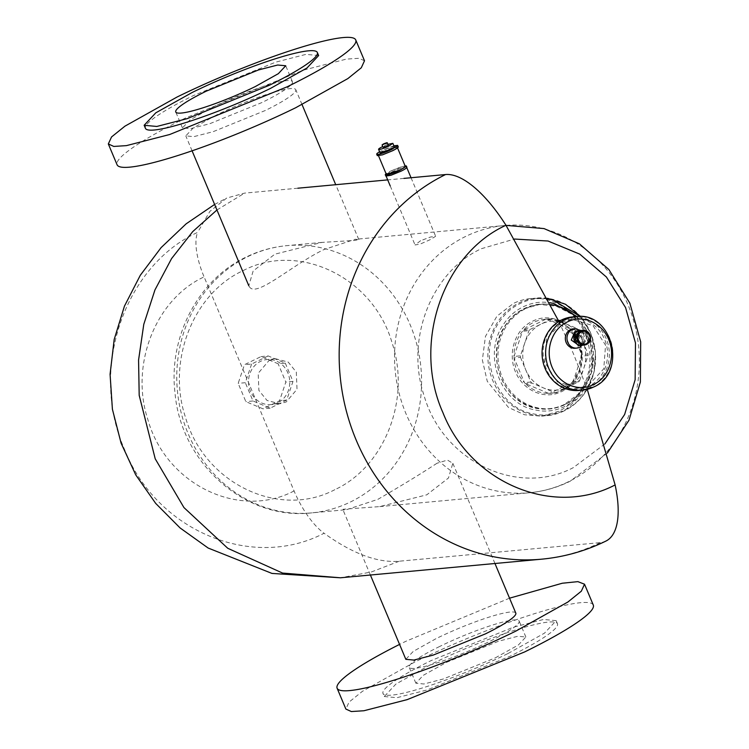 <?xml version="1.0" encoding="UTF-8"?>
<svg xmlns="http://www.w3.org/2000/svg" width="749" height="749" viewBox="0 0 749 749"><rect width="100%" height="100%" fill="white"/><g stroke="black" fill="none" stroke-linecap="round" stroke-linejoin="round"><path stroke-width="0.56" stroke-dasharray="3.75 2.81" d="M261.008 356.599L268.151 355.934L285.294 363.125L278.151 363.789L261.008 356.599L244.446 364.707L238.173 383.357L245.859 401.642L263.002 408.832L279.555 400.724L285.828 382.065L278.151 363.789M268.151 355.934L251.598 364.042L244.446 364.707M251.598 364.042L245.326 382.702L238.173 383.357M285.294 363.125L292.981 381.41L286.708 400.06L270.146 408.168L253.003 400.977L245.326 382.702M292.981 381.41L285.828 382.065M286.708 400.06L279.555 400.724M270.146 408.168L263.002 408.832M253.003 400.977L245.859 401.642M573.303 328.867A9.728 8.866 -95.3 0 1 582.759 336.142A9.728 8.866 -95.3 0 1 577.938 347.442A9.728 8.866 -95.3 0 1 575.101 348.248M577.395 342.078L576.224 342.452L574.305 334.728A4.026 3.67 -95.3 0 1 579.389 337.406A4.026 3.67 -95.3 0 1 577.395 342.078M577.404 334.176L579.323 341.9A4.026 3.67 -95.3 0 1 574.23 339.222A4.026 3.67 -95.3 0 1 576.234 334.55L577.404 334.176L575.485 334.391M577.095 330.88A7.378 6.722 -95.3 0 1 584.267 336.395A7.378 6.722 -95.3 0 1 580.606 344.971L579.052 345.523M580.512 330.581L587.094 336.498L583.359 344.718A7.378 6.722 -95.3 0 1 581.645 345.261M575.316 335.224L578.106 332.21A6.31 5.749 -95.3 0 1 579.941 331.695A6.31 5.749 -95.3 0 1 586.074 336.404A6.31 5.749 -95.3 0 1 582.947 343.735L581.112 344.278L575.869 341.581M581.046 331.564L587.169 336.301L584.051 343.632A6.31 5.749 -95.3 0 1 582.207 344.147A6.31 5.749 -95.3 0 1 576.075 339.437A6.31 5.749 -95.3 0 1 579.202 332.107L579.941 331.695M582.273 345.252L580.924 330.524A7.378 6.722 -95.3 0 1 588.115 336.039A7.378 6.722 -95.3 0 1 584.463 344.615L583.443 345.036M572.311 316.949A36.907 33.63 -95.3 0 1 582.198 317.642A36.907 33.63 -95.3 0 1 609.134 349.895A36.907 33.63 -95.3 0 1 589.884 387.411A36.907 33.63 -95.3 0 1 579.108 390.444M581.411 318.999A35.559 32.413 84.7 0 0 561.507 321.265C533.354 332.977 538.915 383.404 568.912 388.497C575.803 390.051 582.432 389.293 588.817 386.231A35.559 32.413 84.7 0 0 607.364 350.083A35.559 32.413 84.7 0 0 581.411 318.999M588.433 385.314L603.76 368.808L605.557 345.186L592.983 325.609L571.983 319.346L561.89 322.182L546.564 338.688L544.766 362.319L557.34 381.896L578.34 388.16L588.433 385.314M520.433 355.841L520.489 357.357L514.067 357.947L524.431 382.608A37.104 33.817 -95.3 0 1 514.067 357.947A37.104 33.817 -95.3 0 1 514.011 356.44L520.433 355.841L524.665 343.257A34.557 31.495 -95.3 0 1 540.993 324.12A34.557 31.495 -95.3 0 1 551.086 321.274A34.557 31.495 -95.3 0 1 565.102 323.465A34.557 31.495 -95.3 0 1 582.853 341.684A34.557 31.495 -95.3 0 1 583.864 368.105A34.557 31.495 -95.3 0 1 567.564 387.233A34.557 31.495 -95.3 0 1 557.443 390.089A34.557 31.495 -95.3 0 1 543.428 387.898A34.557 31.495 -95.3 0 1 525.676 369.678A34.557 31.495 -95.3 0 1 524.665 343.257L528.897 330.674L529.824 329.579L523.411 330.178A37.104 33.817 84.7 0 0 522.474 331.273L528.897 330.674M553.539 318.606L547.126 319.205L570.242 328.905L576.664 328.315L553.539 318.606L552.163 318.643L529.824 329.579M520.489 357.357L530.854 382.009L531.865 383.057L554.99 392.757L548.568 393.347A37.104 33.817 84.7 0 0 549.953 393.309L572.283 382.374A37.104 33.817 -95.3 0 1 562.096 390.163L571.918 382.758L579.342 370.259L581.43 353.088L575.915 336.198L554.288 320.001A37.104 33.817 -95.3 0 0 547.126 319.205A37.104 33.817 84.7 0 0 545.74 319.243L552.163 318.643M545.74 319.243L523.411 330.178A37.104 33.817 -95.3 0 1 533.597 322.388A37.104 33.817 -95.3 0 1 545.74 319.243M514.011 356.44L522.474 331.273A37.104 33.817 -95.3 0 0 514.011 356.44M530.854 382.009L524.431 382.608A37.104 33.817 -95.3 0 0 525.452 383.647L531.865 383.057M548.568 393.347L525.452 383.647A37.104 33.817 -95.3 0 0 548.568 393.347M554.99 392.757L556.367 392.719L578.705 381.784L572.283 382.374A37.104 33.817 -95.3 0 0 573.219 381.278L579.642 380.689A37.104 33.817 84.7 0 1 578.705 381.784M560.832 390.753L562.087 390.173A37.104 33.817 -95.3 0 1 560.832 390.753A37.104 33.817 -95.3 0 1 549.953 393.309L556.367 392.719M559.185 320.525L572.994 330.796A38.405 34.997 -95.3 0 1 582.02 352.376C582.806 360.615 581.421 368.339 577.844 375.567C574.202 382.851 568.912 388.132 561.984 391.409C555.103 394.892 547.94 395.706 540.488 393.852C533.073 391.98 526.734 387.982 521.491 381.868A38.405 34.997 -95.3 0 1 512.466 360.288C511.689 352.049 513.074 344.315 516.632 337.097C520.246 329.822 525.526 324.532 532.492 321.255C539.336 317.773 546.498 316.958 553.988 318.812L558.267 320.16M579.642 380.689L588.105 355.522L581.683 356.112A37.104 33.817 -95.3 0 1 573.219 381.278L581.683 356.112A37.104 33.817 -95.3 0 0 581.627 354.605L588.04 354.005L577.676 329.354L571.262 329.944A37.104 33.817 -95.3 0 1 581.627 354.605L571.262 329.944A37.104 33.817 -95.3 0 0 570.242 328.905A37.104 33.817 -95.3 0 0 554.288 320.001M575.99 316.612A52.336 47.702 -95.3 0 1 565.804 404.282A52.336 47.702 -95.3 0 1 550.524 408.589A52.336 47.702 -95.3 0 1 536.509 407.615A52.336 47.702 -95.3 0 1 498.31 361.87A52.336 47.702 -95.3 0 1 525.611 308.663A52.336 47.702 -95.3 0 1 540.89 304.356A52.336 47.702 -95.3 0 1 550.665 304.562M564.465 404.404A52.336 47.702 -95.3 0 1 549.186 408.711A52.336 47.702 -95.3 0 1 498.328 369.575A52.336 47.702 -95.3 0 1 524.272 308.794L539.552 304.487L556.17 306.154L571.356 313.971L583.256 326.985L590.409 343.622L591.944 361.833L587.675 379.406L578.125 394.199L564.465 404.404M588.105 355.522L588.04 354.005M577.676 329.354L576.664 328.315M212.997 107.079L189.843 120.027L182.456 127.929L190.489 128.678L209.729 123.735L261.888 102.557A59.648 8.033 -22.8 0 0 292.428 81.707A59.648 8.033 -22.8 0 0 212.997 107.079M318.634 55.548L305.976 54.368L275.669 62.158L193.542 95.507A93.934 12.649 -22.8 0 0 145.437 128.351M364.501 60.781L359.043 58.291L346.422 59.096L303.13 70.228L185.808 117.874A134.193 18.07 -22.8 0 0 117.087 164.789M216.349 115.046L193.195 127.995L185.808 135.897L193.841 136.646L213.081 131.702L265.24 110.524A59.648 8.033 -22.8 0 0 295.78 89.674A59.648 8.033 -22.8 0 0 216.349 115.046M249.642 287.129L248.79 285.743L253.153 270.998L274.836 254.183L321.901 242.404L355.073 240.41L358.771 239.511L354.989 239.343L323.718 249.66C291.614 265.258 256.888 297.465 249.642 287.129M436.985 463.257C420.695 473.911 401.005 485.932 377.899 499.34L346.628 509.657L343.023 509.264L379.706 506.596L426.78 494.827L448.464 478.002L452.827 463.257L447.415 460.092L436.985 463.257M420.62 240.691L415.049 244.96L420.133 244.108L429.786 239.849L435.656 236.3L430.516 237.021L420.62 240.691M604.911 443.932L573.322 467.629C517.325 497.317 442.481 460.963 423.925 395.098C405.19 338.941 431.555 271.625 481.298 248.724L514.516 239.043M558.791 411.295L541.555 416.154L524.59 414.768L508.524 407.512L487.262 381.278L482.356 359.979L485.446 336.432L496.915 316.181L513.449 303.42A59.049 53.816 -95.3 0 1 530.685 298.57A59.049 53.816 -95.3 0 1 588.059 342.714A59.049 53.816 -95.3 0 1 558.791 411.295M580.26 316.527L590.746 333.296L595.446 352.882L593.779 372.936L585.971 391.062C580.484 399.489 573.453 405.799 564.858 409.993C556.226 414.225 547.191 415.789 537.763 414.665L532.267 413.682C495.632 406.885 476.495 354.24 499.012 322.482C504.433 314.065 511.464 307.755 520.115 303.551C528.691 299.319 537.726 297.765 547.219 298.879L547.847 298.963M577.02 316.537L588.096 332.294L593.395 351.234L592.197 370.895L584.688 388.684C579.567 396.558 572.994 402.456 564.961 406.379C556.891 410.349 548.446 411.8 539.626 410.742L534.486 409.834C500.248 403.477 482.347 354.258 503.403 324.579C508.468 316.705 515.04 310.798 523.13 306.875C531.144 302.914 539.589 301.463 548.465 302.512L549.719 302.68M564.549 404.619C556.797 408.505 548.652 409.909 540.104 408.832C504.62 406.435 483.433 356.056 505.135 325.665C510.022 318.007 516.37 312.314 524.178 308.579C531.93 304.693 540.085 303.289 548.633 304.366C584.117 306.753 605.295 357.142 583.593 387.533C578.715 395.191 572.367 400.884 564.549 404.619M391.764 172.045A11.179 1.507 157.2 0 1 406.651 167.289A11.179 1.507 157.2 0 1 400.93 171.203A11.179 1.507 157.2 0 1 386.044 175.959A11.179 1.507 157.2 0 1 391.764 172.045M515.808 613.103A59.648 8.033 -22.8 0 0 436.377 638.476L413.223 651.424L405.836 659.326M509.535 598.179L405.836 641.303A134.193 18.07 -22.8 0 0 399.563 644.412M593.292 605.052A134.193 18.07 -22.8 0 0 414.59 662.144L362.497 691.261L349.09 702.066L345.869 709.06M508.075 653.493L544.542 633.111L556.179 620.649L543.521 619.47L513.224 627.259L431.087 660.618A93.934 12.649 -22.8 0 0 382.982 693.452A93.934 12.649 -22.8 0 0 508.075 653.493M384.274 696.523L396.933 697.703L427.23 689.913L509.367 656.555A93.934 12.649 -22.8 0 0 557.471 623.72A93.934 12.649 -22.8 0 0 432.379 663.68L395.912 684.062L384.274 696.523L382.982 693.452M495.314 657.856L518.467 644.908L525.854 637.006L517.821 636.257L498.581 641.2L446.432 662.378L423.269 675.326L415.882 683.228L423.915 683.987L443.155 679.034L495.314 657.856M439.729 646.443A59.648 8.033 -22.8 0 0 409.179 667.293A59.648 8.033 -22.8 0 0 488.61 641.921A59.648 8.033 -22.8 0 0 519.16 621.071A59.648 8.033 -22.8 0 0 439.729 646.443M268.919 360.615L275.52 358.752L288.187 362.076L296.314 372.113L297.016 389.255L286.287 401.923L279.686 403.786L267.028 400.462L258.892 390.435L258.19 373.283L268.919 360.615M277.832 402.709A22.61 20.607 -95.3 0 1 271.232 404.572A22.61 20.607 -95.3 0 1 249.258 387.664A22.61 20.607 -95.3 0 1 260.465 361.402A22.61 20.607 -95.3 0 1 267.065 359.539A22.61 20.607 -95.3 0 1 289.039 376.447A22.61 20.607 -95.3 0 1 277.832 402.709M385.829 176.043L391.671 172.055A11.413 1.535 -22.8 0 1 406.866 167.205M405.05 165.791L391.156 170.828A11.413 1.535 -22.8 0 0 386.091 173.768M386.344 174.377L391.615 170.781A10.289 1.386 -22.8 0 1 405.312 166.409M383.563 151.635A10.289 1.386 -22.8 0 0 378.292 155.23A10.289 1.386 -22.8 0 0 391.989 150.849L397.26 147.253L383.563 151.635M377.309 155.642L383.123 151.673A11.357 1.526 -22.8 0 1 398.253 146.841M393.88 145.774L382.524 150.24A11.357 1.526 -22.8 0 0 379.603 151.775M380.033 152.805L384.003 150.1A7.752 1.039 -22.8 0 1 394.32 146.804M383.123 147.431L388.319 145.25M387.935 144.351L382.739 146.542M294.067 490.932C239.334 519.965 166.147 484.425 148.002 420.039C129.671 365.128 155.446 299.272 204.093 276.887L294.067 490.932A53.675 20.869 63.9 0 0 324.064 533.241C252.141 570.963 156.504 530.835 124.587 449.55C88.916 370.09 123.931 265.979 197.605 232.405A53.675 20.869 -116.1 0 0 204.093 276.887M605.913 541.078A100.647 39.135 63.9 0 1 600.295 542.622L399.283 561.207C377.627 563.033 352.554 553.708 324.064 533.241M297.887 188.205L244.558 193.13L226.694 198.054L209.917 211.33L197.605 232.405M403.945 178.393L387.701 179.891M558.885 321.452L573.509 353.903L587.272 389.34M575.887 316.621A36.907 33.63 -95.3 0 1 611.746 344.222A36.907 33.63 -95.3 0 1 593.451 387.083M247.647 256.692A134.193 122.302 -95.3 0 1 286.82 245.653A134.193 122.302 -95.3 0 1 417.23 346.001A134.193 122.302 -95.3 0 1 350.71 501.858A134.193 122.302 -95.3 0 1 311.537 512.896A134.193 122.302 -95.3 0 1 181.127 412.549A134.193 122.302 -95.3 0 1 247.647 256.692M568.482 481.719A134.193 122.302 -95.3 0 1 529.309 492.758A134.193 122.302 -95.3 0 1 398.899 392.41A134.193 122.302 -95.3 0 1 465.419 236.553A134.193 122.302 -95.3 0 1 504.592 225.505A134.193 122.302 -95.3 0 1 635.002 325.852A134.193 122.302 -95.3 0 1 568.482 481.719M564.381 410.78A59.049 53.816 -95.3 0 1 547.154 415.639A59.049 53.816 -95.3 0 1 489.771 371.485A59.049 53.816 -95.3 0 1 519.038 302.905A59.049 53.816 -95.3 0 1 536.275 298.046A59.049 53.816 -95.3 0 1 593.657 342.199A59.049 53.816 -95.3 0 1 564.381 410.78M334.831 489.687C278.825 519.366 203.99 483.039 185.434 417.156C166.69 360.99 193.073 293.702 242.807 270.782C298.814 241.103 373.648 277.43 392.204 343.304C410.948 399.479 384.574 466.767 334.831 489.687M399.283 561.207L371.298 571.993L340.467 577.788M216.948 209.982L244.558 193.13M600.295 542.622A201.472 183.627 -95.3 0 1 541.49 559.194M578.144 342.237L576.224 342.415M582.207 344.147L581.102 344.25M579.848 330.618L579.239 330.674M574.951 328.717L574.417 328.764M578.34 388.16L557.443 390.089M571.983 319.346L560.776 320.375M558.473 320.591L551.086 321.274M550.524 408.589L549.186 408.711M540.89 304.356L539.552 304.487M182.456 127.929L175.753 111.994M192.081 150.821L185.808 135.897M358.771 239.511L335.73 184.703M302.053 104.598L295.78 89.674M292.428 81.707L285.734 65.762M321.901 242.404L286.82 245.653C272.561 246.992 258.957 250.821 246.009 257.141C197.755 279.967 168.282 337.537 175.023 392.982C180.818 462.854 245.054 520.686 311.537 512.896L346.628 509.657M607.402 453.005L570.12 481.261C557.172 487.59 543.568 491.419 529.309 492.758L379.706 506.596M587.3 389.424L564.531 410.742L547.154 415.639L541.555 416.154M587.356 389.321L594.35 371.392L595.539 351.861L590.792 332.893L580.625 316.546M547.5 298.289L530.685 298.57M506.043 225.383L354.989 239.343M411.042 177.738L435.656 236.3M390.229 185.93L415.049 244.96M494.958 563.501L452.827 463.257M557.471 623.72L556.179 620.649M415.882 683.238L409.179 667.293M525.864 637.006L519.16 621.071M370.39 575.017L342.845 509.489M279.686 403.786L271.232 404.572M275.52 358.752L267.065 359.539M378.545 155.829L378.292 155.23M397.513 147.853L397.26 147.253M214.617 204.44L226.694 198.054"/><path stroke-width="1.12" d="M582.273 345.252L579.586 347.293A9.728 8.866 -95.3 0 1 576.749 348.088L575.101 348.248A9.728 8.866 -95.3 0 1 565.645 340.973A9.728 8.866 -95.3 0 1 570.466 329.672A9.728 8.866 -95.3 0 1 573.303 328.867L574.417 328.764M576.749 348.088A9.728 8.866 -95.3 0 1 567.293 340.814A9.728 8.866 -95.3 0 1 572.114 329.513L574.951 328.699L580.924 330.524A7.378 6.722 -95.3 0 0 578.79 331.124L575.138 339.709L582.31 345.242L583.443 345.036M579.052 345.523L571.281 340.065L574.942 331.489A7.378 6.722 -95.3 0 1 577.095 330.88L579.239 330.674M581.645 345.261A7.378 6.722 -95.3 0 1 581.205 345.317A7.378 6.722 -95.3 0 1 574.034 339.803A7.378 6.722 -95.3 0 1 577.694 331.227L580.512 330.581M575.869 341.581L575.316 335.224M582.469 344.886A7.378 6.722 -95.3 0 1 577.086 338.436A7.378 6.722 -95.3 0 1 580.934 330.927A7.378 6.722 -95.3 0 1 583.087 330.318A7.378 6.722 -95.3 0 1 585.063 330.459A7.378 6.722 -95.3 0 1 590.446 336.91A7.378 6.722 -95.3 0 1 586.598 344.418A7.378 6.722 -95.3 0 1 584.445 345.017A7.378 6.722 -95.3 0 1 582.469 344.886M582.947 344.053A6.563 5.983 -95.3 0 1 578.153 338.314A6.563 5.983 -95.3 0 1 581.58 331.638L585.25 331.227C591.083 334.756 591.532 338.894 586.617 343.641A6.563 5.983 -95.3 0 1 582.947 344.053M607.654 370.409C610.828 363.967 612.073 357.076 611.371 349.736C610.51 342.396 607.804 335.955 603.254 330.421C598.591 325.019 592.974 321.49 586.401 319.832C579.745 318.175 573.36 318.896 567.246 322.004C561.048 324.926 556.338 329.635 553.108 336.123C549.935 342.565 548.699 349.455 549.391 356.796A34.22 31.186 -95.3 0 0 557.518 376.11C562.181 381.513 567.798 385.042 574.371 386.709C581.027 388.366 587.413 387.636 593.526 384.527C599.724 381.606 604.434 376.906 607.654 370.409M593.451 387.083A36.907 33.63 -95.3 0 1 582.685 390.117L579.108 390.444A36.907 33.63 -95.3 0 1 569.231 389.761A36.907 33.63 -95.3 0 1 542.295 357.498A36.907 33.63 -95.3 0 1 561.544 319.992A36.907 33.63 -95.3 0 1 572.311 316.949L575.887 316.621A36.907 33.63 -95.3 0 0 565.111 319.654A36.907 33.63 -95.3 0 0 546.826 362.516A36.907 33.63 -95.3 0 0 582.685 390.117L593.601 387.036C627.859 372.721 612.467 311.069 575.887 316.621M558.267 320.16L559.185 320.525M550.665 304.562A52.336 47.702 -95.3 0 1 554.906 305.33A52.336 47.702 -95.3 0 1 575.99 316.612M206.303 91.144A59.648 8.033 -22.8 0 0 175.753 111.994A59.648 8.033 -22.8 0 0 255.184 86.622L278.347 73.674L285.734 65.762L277.692 65.013L258.452 69.966L206.303 91.144M192.25 92.445L155.792 112.827L144.145 125.28L156.803 126.459L187.11 118.679L269.237 85.32A93.934 12.649 -22.8 0 0 317.342 52.477A93.934 12.649 -22.8 0 0 192.25 92.445M144.145 125.28L145.437 128.351A93.934 12.649 -22.8 0 0 270.529 88.382L306.987 68L318.634 55.548L317.342 52.477M177.045 97.033L124.952 126.16L111.545 136.955L108.324 143.948L113.782 146.439L126.403 145.634L169.695 134.511L287.026 86.865A134.193 18.07 -22.8 0 0 355.747 39.94A134.193 18.07 -22.8 0 0 177.045 97.033M108.324 143.948L117.087 164.789A134.193 18.07 -22.8 0 0 295.78 107.697L347.873 78.579L361.29 67.775L364.501 60.781L355.747 39.94M549.719 302.68L553.614 303.42L577.02 316.537M547.219 298.879L552.734 299.862L580.26 316.527M370.39 575.017L405.836 659.326L413.869 660.075L433.109 655.132L485.268 633.954A59.648 8.033 -22.8 0 0 515.808 613.103L494.958 563.501M399.563 644.412A134.193 18.07 -22.8 0 0 337.116 688.219A134.193 18.07 -22.8 0 0 515.808 631.126L567.901 602.009L581.318 591.204L584.529 584.211L577.882 581.636L562.265 583.237L509.535 598.179M337.116 688.219L345.869 709.06L351.328 711.55L363.948 710.745L407.241 699.613L524.572 651.967A134.193 18.07 -22.8 0 0 593.292 605.052L584.529 584.211M406.351 165.969L406.866 167.205A11.413 1.535 -22.8 0 1 401.024 171.193L391.044 175.247L385.829 176.043L385.304 174.817A11.413 1.535 -22.8 0 0 400.509 169.957L406.351 165.969L405.05 165.791M386.091 173.768A11.413 1.535 -22.8 0 0 385.304 174.817M397.513 147.853L405.312 166.409A10.289 1.386 -22.8 0 1 400.041 170.004L386.344 174.377L378.545 155.829M397.644 145.4L398.253 146.841A11.357 1.526 -22.8 0 1 392.429 150.811L382.496 154.846L377.309 155.642L376.7 154.21A11.357 1.526 -22.8 0 0 391.83 149.379L397.644 145.4L393.88 145.774M379.603 151.775A11.357 1.526 -22.8 0 0 376.7 154.21M392.86 143.34L394.32 146.804A7.752 1.039 -22.8 0 1 390.351 149.51L380.033 152.805L378.573 149.341A7.752 1.039 -22.8 0 0 388.89 146.046L392.86 143.34L387.935 144.351M382.739 146.542L382.542 146.635A7.752 1.039 -22.8 0 0 378.573 149.341M385.819 143.724C388.057 142.319 387.289 142.394 383.507 143.939L382.065 144.922L387.261 142.741L388.319 145.25L386.877 146.233C383.095 147.778 382.327 147.853 384.565 146.448M558.885 321.452L505.968 225.271A100.647 39.135 -116.1 0 0 445.571 174.545L403.945 178.393M387.701 179.891L297.887 188.205M587.272 389.34L615.126 484.931A100.647 39.135 63.9 0 1 605.913 541.078C585.512 551.03 564.044 557.069 541.49 559.194A201.472 183.627 -95.3 0 1 345.71 408.542A201.472 183.627 -95.3 0 1 445.571 174.545M514.516 239.043L548.099 241.028L579.717 254.098L606.381 276.999L625.574 307.596L635.47 342.939L635.143 379.734L624.629 414.497L604.911 443.932M541.49 559.194L340.467 577.788L282.57 573.069L227.762 548.287L183.954 507.579L155.212 458.8L139.192 395.341L138.565 360.063L143.78 324.345L154.949 289.929L171.596 258.555L192.708 231.619L216.948 209.982M615.126 484.931C553.062 517.493 470.522 482.862 442.959 412.727C412.156 344.147 442.359 254.239 505.968 225.271M581.205 345.317L578.453 345.579M584.445 345.017L582.301 345.223M583.087 330.318L580.943 330.524M560.776 320.375L558.473 320.591M248.79 285.743L192.081 150.821M335.73 184.703L302.053 104.598M580.625 316.546L565.504 304.272L547.5 298.289M607.402 453.005L629.001 420.198L640.386 382.009L640.676 341.825L629.862 303.186L608.853 269.5L579.389 243.818L544.036 228.585L506.043 225.383M406.773 167.579L411.042 177.738M386.166 176.24L390.229 185.93M383.123 147.431L382.065 144.922M340.467 577.788L271.999 573.434L208.166 548.043L180.088 527.942L155.67 503.375L135.747 474.885L121.104 443.193L112.406 409.254L110.075 374.257L114.185 339.484L124.437 306.154L140.306 275.267L161.11 247.61L186.136 223.839L214.617 204.44"/></g></svg>
